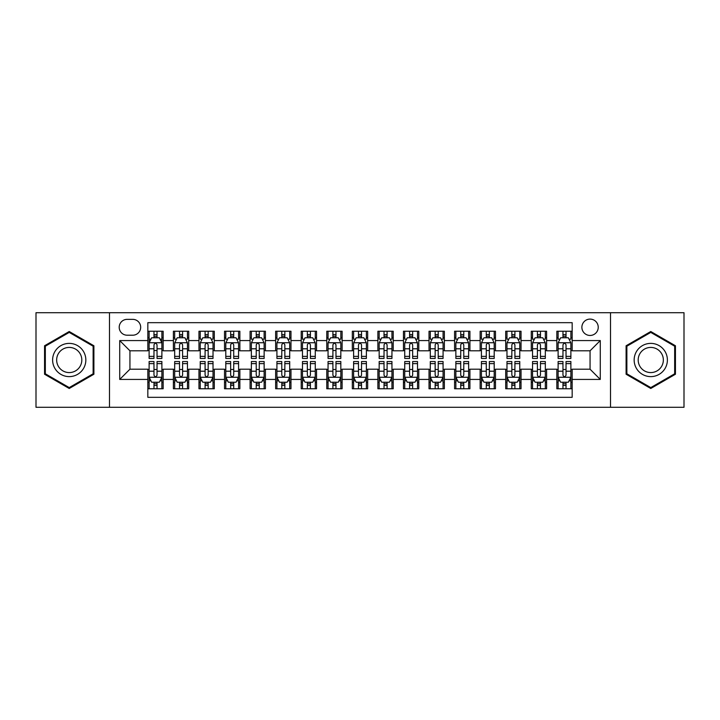 <?xml version="1.0" encoding="UTF-8"?>
<svg xmlns="http://www.w3.org/2000/svg" width="720" height="720" viewBox="0 0 720 720"><rect width="100%" height="100%" fill="white"/><g stroke="black" fill="none" stroke-linecap="round" stroke-linejoin="round"><path stroke-width="1.08" d="M590.058 319.104A8.181 8.181 0 0 0 581.877 327.276A8.181 8.181 0 0 0 590.058 335.457A8.181 8.181 0 0 0 598.239 327.276A8.181 8.181 0 0 0 590.058 319.104M610.506 407.286L684 407.286L684 312.714L610.506 312.714L610.506 407.286L109.494 407.286L109.494 312.714L36 312.714L36 407.286L109.494 407.286M572.166 331.245L556.83 331.245L556.83 340.569L546.606 340.569L546.606 350.802L556.83 350.802L556.83 340.569M546.606 340.569L546.606 331.245L531.27 331.245L531.27 340.569L521.037 340.569L521.037 350.802L531.27 350.802L531.27 340.569M521.037 340.569L521.037 331.245L505.701 331.245L505.701 340.569L495.477 340.569L495.477 350.802L505.701 350.802L505.701 340.569M495.477 340.569L495.477 331.245L480.141 331.245L480.141 340.569L469.917 340.569L469.917 350.802L480.141 350.802L480.141 340.569M469.917 340.569L469.917 331.245L454.581 331.245L454.581 340.569L444.357 340.569L444.357 350.802L454.581 350.802L454.581 340.569M444.357 340.569L444.357 331.245L429.021 331.245L429.021 340.569L418.797 340.569L418.797 350.802L429.021 350.802L429.021 340.569M418.797 340.569L418.797 331.245L403.452 331.245L403.452 340.569L393.228 340.569L393.228 350.802L403.452 350.802L403.452 340.569M393.228 340.569L393.228 331.245L377.892 331.245L377.892 340.569L367.668 340.569L367.668 350.802L377.892 350.802L377.892 340.569M367.668 340.569L367.668 331.245L352.332 331.245L352.332 340.569L342.108 340.569L342.108 350.802L352.332 350.802L352.332 340.569M342.108 340.569L342.108 331.245L326.772 331.245L326.772 340.569L316.548 340.569L316.548 350.802L326.772 350.802L326.772 340.569M316.548 340.569L316.548 331.245L301.203 331.245L301.203 340.569L290.979 340.569L290.979 350.802L301.203 350.802L301.203 340.569M290.979 340.569L290.979 331.245L275.643 331.245L275.643 340.569L265.419 340.569L265.419 350.802L275.643 350.802L275.643 340.569M265.419 340.569L265.419 331.245L250.083 331.245L250.083 340.569L239.859 340.569L239.859 350.802L250.083 350.802L250.083 340.569M239.859 340.569L239.859 331.245L224.523 331.245L224.523 340.569L214.299 340.569L214.299 350.802L224.523 350.802L224.523 340.569M214.299 340.569L214.299 331.245L198.963 331.245L198.963 340.569L188.73 340.569L188.73 350.802L198.963 350.802L198.963 340.569M188.73 340.569L188.73 331.245L173.394 331.245L173.394 350.802L163.17 350.802L163.17 331.245L147.834 331.245M147.834 388.755L163.17 388.755L163.17 369.198L173.394 369.198L173.394 388.755L188.73 388.755L188.73 369.198L198.963 369.198L198.963 379.431L188.73 379.431M198.963 379.431L198.963 388.755L214.299 388.755L214.299 369.198L224.523 369.198L224.523 379.431L214.299 379.431M224.523 379.431L224.523 388.755L239.859 388.755L239.859 369.198L250.083 369.198L250.083 379.431L239.859 379.431M250.083 379.431L250.083 388.755L265.419 388.755L265.419 369.198L275.643 369.198L275.643 379.431L265.419 379.431M275.643 379.431L275.643 388.755L290.979 388.755L290.979 369.198L301.203 369.198L301.203 379.431L290.979 379.431M301.203 379.431L301.203 388.755L316.548 388.755L316.548 369.198L326.772 369.198L326.772 379.431L316.548 379.431M326.772 379.431L326.772 388.755L342.108 388.755L342.108 369.198L352.332 369.198L352.332 379.431L342.108 379.431M352.332 379.431L352.332 388.755L367.668 388.755L367.668 369.198L377.892 369.198L377.892 379.431L367.668 379.431M377.892 379.431L377.892 388.755L393.228 388.755L393.228 369.198L403.452 369.198L403.452 379.431L393.228 379.431M403.452 379.431L403.452 388.755L418.797 388.755L418.797 369.198L429.021 369.198L429.021 379.431L418.797 379.431M429.021 379.431L429.021 388.755L444.357 388.755L444.357 369.198L454.581 369.198L454.581 379.431L444.357 379.431M454.581 379.431L454.581 388.755L469.917 388.755L469.917 369.198L480.141 369.198L480.141 379.431L469.917 379.431M480.141 379.431L480.141 388.755L495.477 388.755L495.477 369.198L505.701 369.198L505.701 379.431L495.477 379.431M505.701 379.431L505.701 388.755L521.037 388.755L521.037 369.198L531.27 369.198L531.27 379.431L521.037 379.431M531.27 379.431L531.27 388.755L546.606 388.755L546.606 369.198L556.83 369.198L556.83 379.431L546.606 379.431M127.125 335.205L132.75 335.205A7.92 7.92 0 0 0 140.679 327.276A7.92 7.92 0 0 0 132.75 319.356L127.125 319.356A7.92 7.92 0 0 0 119.205 327.276A7.92 7.92 0 0 0 127.125 335.205M610.506 312.714L109.494 312.714M572.166 340.569L572.166 322.677L147.834 322.677L147.834 350.802L129.942 350.802L129.942 369.198L147.834 369.198L147.834 397.323L572.166 397.323L572.166 369.198L590.058 369.198L590.058 350.802L572.166 350.802L572.166 340.569L600.282 340.569L600.282 379.431L572.166 379.431M147.834 379.431L119.718 379.431L119.718 340.569L147.834 340.569M556.83 379.431L556.83 388.755L572.166 388.755M147.834 337.635L149.112 337.635M153.972 337.635L157.041 337.635M161.892 337.635L163.17 337.635M147.834 350.541L149.112 350.541M153.972 350.541L157.041 350.541M161.892 350.541L163.17 350.541M147.834 369.459L149.112 369.459M153.972 369.459L157.041 369.459M161.892 369.459L163.17 369.459M147.834 382.365L149.112 382.365M153.972 382.365L157.041 382.365M161.892 382.365L163.17 382.365M173.394 350.541L174.672 350.541M179.532 350.541L182.601 350.541M187.452 350.541L188.73 350.541M173.394 337.635L174.672 337.635M179.532 337.635L182.601 337.635M187.452 337.635L188.73 337.635M173.394 369.459L174.672 369.459M179.532 369.459L182.601 369.459M187.452 369.459L188.73 369.459M173.394 382.365L174.672 382.365M179.532 382.365L182.601 382.365M187.452 382.365L188.73 382.365M198.963 369.459L200.241 369.459M205.092 369.459L208.161 369.459M213.021 369.459L214.299 369.459M198.963 382.365L200.241 382.365M205.092 382.365L208.161 382.365M213.021 382.365L214.299 382.365M198.963 337.635L200.241 337.635M205.092 337.635L208.161 337.635M213.021 337.635L214.299 337.635M198.963 350.541L200.241 350.541M205.092 350.541L208.161 350.541M213.021 350.541L214.299 350.541M224.523 369.459L225.801 369.459M230.652 369.459L233.721 369.459M238.581 369.459L239.859 369.459M224.523 382.365L225.801 382.365M230.652 382.365L233.721 382.365M238.581 382.365L239.859 382.365M224.523 337.635L225.801 337.635M230.652 337.635L233.721 337.635M238.581 337.635L239.859 337.635M224.523 350.541L225.801 350.541M230.652 350.541L233.721 350.541M238.581 350.541L239.859 350.541M250.083 369.459L251.361 369.459M256.221 369.459L259.281 369.459M264.141 369.459L265.419 369.459M250.083 382.365L251.361 382.365M256.221 382.365L259.281 382.365M264.141 382.365L265.419 382.365M250.083 337.635L251.361 337.635M256.221 337.635L259.281 337.635M264.141 337.635L265.419 337.635M250.083 350.541L251.361 350.541M256.221 350.541L259.281 350.541M264.141 350.541L265.419 350.541M275.643 369.459L276.921 369.459M281.781 369.459L284.85 369.459M289.701 369.459L290.979 369.459M275.643 382.365L276.921 382.365M281.781 382.365L284.85 382.365M289.701 382.365L290.979 382.365M275.643 337.635L276.921 337.635M281.781 337.635L284.85 337.635M289.701 337.635L290.979 337.635M275.643 350.541L276.921 350.541M281.781 350.541L284.85 350.541M289.701 350.541L290.979 350.541M301.203 369.459L302.481 369.459M307.341 369.459L310.41 369.459M315.27 369.459L316.548 369.459M301.203 382.365L302.481 382.365M307.341 382.365L310.41 382.365M315.27 382.365L316.548 382.365M301.203 337.635L302.481 337.635M307.341 337.635L310.41 337.635M315.27 337.635L316.548 337.635M301.203 350.541L302.481 350.541M307.341 350.541L310.41 350.541M315.27 350.541L316.548 350.541M326.772 369.459L328.05 369.459M332.901 369.459L335.97 369.459M340.83 369.459L342.108 369.459M326.772 382.365L328.05 382.365M332.901 382.365L335.97 382.365M340.83 382.365L342.108 382.365M326.772 337.635L328.05 337.635M332.901 337.635L335.97 337.635M340.83 337.635L342.108 337.635M326.772 350.541L328.05 350.541M332.901 350.541L335.97 350.541M340.83 350.541L342.108 350.541M352.332 369.459L353.61 369.459M358.47 369.459L361.53 369.459M366.39 369.459L367.668 369.459M352.332 382.365L353.61 382.365M358.47 382.365L361.53 382.365M366.39 382.365L367.668 382.365M352.332 337.635L353.61 337.635M358.47 337.635L361.53 337.635M366.39 337.635L367.668 337.635M352.332 350.541L353.61 350.541M358.47 350.541L361.53 350.541M366.39 350.541L367.668 350.541M377.892 369.459L379.17 369.459M384.03 369.459L387.099 369.459M391.95 369.459L393.228 369.459M377.892 382.365L379.17 382.365M384.03 382.365L387.099 382.365M391.95 382.365L393.228 382.365M377.892 337.635L379.17 337.635M384.03 337.635L387.099 337.635M391.95 337.635L393.228 337.635M377.892 350.541L379.17 350.541M384.03 350.541L387.099 350.541M391.95 350.541L393.228 350.541M403.452 369.459L404.73 369.459M409.59 369.459L412.659 369.459M417.519 369.459L418.797 369.459M403.452 382.365L404.73 382.365M409.59 382.365L412.659 382.365M417.519 382.365L418.797 382.365M403.452 337.635L404.73 337.635M409.59 337.635L412.659 337.635M417.519 337.635L418.797 337.635M403.452 350.541L404.73 350.541M409.59 350.541L412.659 350.541M417.519 350.541L418.797 350.541M429.021 369.459L430.299 369.459M435.15 369.459L438.219 369.459M443.079 369.459L444.357 369.459M429.021 382.365L430.299 382.365M435.15 382.365L438.219 382.365M443.079 382.365L444.357 382.365M429.021 337.635L430.299 337.635M435.15 337.635L438.219 337.635M443.079 337.635L444.357 337.635M429.021 350.541L430.299 350.541M435.15 350.541L438.219 350.541M443.079 350.541L444.357 350.541M454.581 369.459L455.859 369.459M460.719 369.459L463.779 369.459M468.639 369.459L469.917 369.459M454.581 382.365L455.859 382.365M460.719 382.365L463.779 382.365M468.639 382.365L469.917 382.365M454.581 337.635L455.859 337.635M460.719 337.635L463.779 337.635M468.639 337.635L469.917 337.635M454.581 350.541L455.859 350.541M460.719 350.541L463.779 350.541M468.639 350.541L469.917 350.541M480.141 369.459L481.419 369.459M486.279 369.459L489.348 369.459M494.199 369.459L495.477 369.459M480.141 382.365L481.419 382.365M486.279 382.365L489.348 382.365M494.199 382.365L495.477 382.365M480.141 337.635L481.419 337.635M486.279 337.635L489.348 337.635M494.199 337.635L495.477 337.635M480.141 350.541L481.419 350.541M486.279 350.541L489.348 350.541M494.199 350.541L495.477 350.541M505.701 369.459L506.979 369.459M511.839 369.459L514.908 369.459M519.759 369.459L521.037 369.459M505.701 382.365L506.979 382.365M511.839 382.365L514.908 382.365M519.759 382.365L521.037 382.365M505.701 337.635L506.979 337.635M511.839 337.635L514.908 337.635M519.759 337.635L521.037 337.635M505.701 350.541L506.979 350.541M511.839 350.541L514.908 350.541M519.759 350.541L521.037 350.541M531.27 369.459L532.548 369.459M537.399 369.459L540.468 369.459M545.328 369.459L546.606 369.459M531.27 382.365L532.548 382.365M537.399 382.365L540.468 382.365M545.328 382.365L546.606 382.365M531.27 337.635L532.548 337.635M537.399 337.635L540.468 337.635M545.328 337.635L546.606 337.635M531.27 350.541L532.548 350.541M537.399 350.541L540.468 350.541M545.328 350.541L546.606 350.541M556.83 369.459L558.108 369.459M562.959 369.459L566.028 369.459M570.888 369.459L572.166 369.459M556.83 382.365L558.108 382.365M562.959 382.365L566.028 382.365M570.888 382.365L572.166 382.365M556.83 337.635L558.108 337.635M562.959 337.635L566.028 337.635M570.888 337.635L572.166 337.635M556.83 350.541L558.108 350.541M562.959 350.541L566.028 350.541M570.888 350.541L572.166 350.541M129.942 350.802L119.718 340.569M129.942 369.198L119.718 379.431M600.282 340.569L590.058 350.802M600.282 379.431L590.058 369.198M69.228 388.485L93.897 374.238L93.897 345.762L69.228 331.515L44.559 345.762L44.559 374.238L69.228 388.485M675.441 345.762L650.772 331.515L626.103 345.762L626.103 374.238L650.772 388.485L675.441 374.238L675.441 345.762M157.041 334.566L153.972 334.566M161.892 356.382L157.041 356.382L157.041 358.47L161.892 358.47L161.892 342.873L159.336 337.761L151.668 337.761L149.112 342.873L149.112 358.47L153.972 358.47L153.972 356.382L149.112 356.382M149.112 342.873L149.112 331.245M161.892 342.873L161.892 331.245M153.972 337.761L153.972 331.245M157.041 331.245L157.041 337.761M157.041 356.382L157.041 344.79C156.015 342.819 154.989 342.819 153.972 344.79L153.972 356.382M153.972 385.434L157.041 385.434M149.112 363.618L153.972 363.618L153.972 361.53L149.112 361.53L149.112 377.127L151.668 382.239L159.336 382.239L161.892 377.127L161.892 361.53L157.041 361.53L157.041 363.618L161.892 363.618M161.892 377.127L161.892 388.755M149.112 377.127L149.112 388.755M157.041 382.239L157.041 388.755M153.972 388.755L153.972 382.239M153.972 363.618L153.972 375.21C154.989 377.181 156.015 377.181 157.041 375.21L157.041 363.618M69.228 343.386A16.614 16.614 0 0 0 52.614 360A16.614 16.614 0 0 0 69.228 376.614A16.614 16.614 0 0 0 85.842 360A16.614 16.614 0 0 0 69.228 343.386M69.228 347.418A12.582 12.582 0 0 0 56.655 360A12.582 12.582 0 0 0 69.228 372.582A12.582 12.582 0 0 0 81.81 360A12.582 12.582 0 0 0 69.228 347.418M93.132 373.797L69.228 387.594L45.333 373.797L45.333 346.203L69.228 332.406L93.132 346.203L93.132 373.797M636.381 351.693A16.614 16.614 0 0 0 642.465 374.391A16.614 16.614 0 0 0 665.163 368.307A16.614 16.614 0 0 0 659.079 345.609A16.614 16.614 0 0 0 636.381 351.693M639.873 353.709A12.582 12.582 0 0 0 644.481 370.89A12.582 12.582 0 0 0 661.662 366.291A12.582 12.582 0 0 0 657.063 349.11A12.582 12.582 0 0 0 639.873 353.709M674.667 346.203L674.667 373.797L650.772 387.594L626.868 373.797L626.868 346.203L650.772 332.406L674.667 346.203M182.601 331.245L182.601 337.761L182.601 334.566L179.532 334.566M187.452 356.382L182.601 356.382L182.601 358.47L187.452 358.47L187.452 342.873L184.896 337.761L177.228 337.761L174.672 342.873L174.672 358.47L179.532 358.47L179.532 356.382L174.672 356.382M176.526 339.165L174.672 339.165L174.672 331.245M174.672 339.219L174.672 334.566M187.452 339.219L187.452 334.566M185.607 339.165L187.452 339.165L187.452 331.245M179.532 337.761L179.532 331.245M182.601 356.382L182.601 344.79C181.575 342.819 180.558 342.819 179.532 344.79L179.532 353.412M174.672 348.795L179.532 348.795L179.532 356.382M208.161 331.245L208.161 337.761L208.161 334.566L205.092 334.566M213.021 356.382L208.161 356.382L208.161 358.47L213.021 358.47L213.021 342.873L210.465 337.761L202.797 337.761L200.241 342.873L200.241 358.47L205.092 358.47L205.092 356.382L200.241 356.382M202.086 339.165L200.241 339.165L200.241 331.245M200.241 339.219L200.241 334.566M213.021 339.219L213.021 334.566M211.167 339.165L213.021 339.165L213.021 331.245M205.092 337.761L205.092 331.245M208.161 356.382L208.161 344.79C207.144 342.819 206.118 342.819 205.092 344.79L205.092 353.412M200.241 348.795L205.092 348.795L205.092 356.382M233.721 331.245L233.721 337.761L233.721 334.566L230.652 334.566M238.581 356.382L233.721 356.382L233.721 358.47L238.581 358.47L238.581 342.873L236.025 337.761L228.357 337.761L225.801 342.873L225.801 358.47L230.652 358.47L230.652 356.382L225.801 356.382M227.655 339.165L225.801 339.165L225.801 331.245M225.801 339.219L225.801 334.566M238.581 339.219L238.581 334.566M236.727 339.165L238.581 339.165L238.581 331.245M230.652 337.761L230.652 331.245M233.721 356.382L233.721 344.79C232.704 342.819 231.678 342.819 230.652 344.79L230.652 353.412M225.801 348.795L230.652 348.795L230.652 356.382M259.281 331.245L259.281 337.761L259.281 334.566L256.221 334.566M264.141 356.382L259.281 356.382L259.281 358.47L264.141 358.47L264.141 342.873L261.585 337.761L253.917 337.761L251.361 342.873L251.361 358.47L256.221 358.47L256.221 356.382L251.361 356.382M253.215 339.165L251.361 339.165L251.361 331.245M251.361 339.219L251.361 334.566M264.141 339.219L264.141 334.566M262.287 339.165L264.141 339.165L264.141 331.245M256.221 337.761L256.221 331.245M259.281 356.382L259.281 344.79C258.264 342.819 257.238 342.819 256.221 344.79L256.221 353.412M251.361 348.795L256.221 348.795L256.221 356.382M179.532 385.434L182.601 385.434M174.672 363.618L179.532 363.618L179.532 361.53L174.672 361.53L174.672 377.127L177.228 382.239L184.896 382.239L187.452 377.127L187.452 361.53L182.601 361.53L182.601 363.618L187.452 363.618M187.452 377.127L187.452 388.755M174.672 377.127L174.672 388.755M182.601 382.239L182.601 388.755M179.532 388.755L179.532 382.239M179.532 363.618L179.532 375.21C180.549 377.181 181.575 377.181 182.601 375.21L182.601 363.618M205.092 385.434L208.161 385.434M200.241 363.618L205.092 363.618L205.092 361.53L200.241 361.53L200.241 377.127L202.797 382.239L210.465 382.239L213.021 377.127L213.021 361.53L208.161 361.53L208.161 363.618L213.021 363.618M213.021 377.127L213.021 388.755M200.241 377.127L200.241 388.755M208.161 382.239L208.161 388.755M205.092 388.755L205.092 382.239M205.092 363.618L205.092 375.21C206.118 377.181 207.135 377.181 208.161 375.21L208.161 363.618M230.652 385.434L233.721 385.434M225.801 363.618L230.652 363.618L230.652 361.53L225.801 361.53L225.801 377.127L228.357 382.239L236.025 382.239L238.581 377.127L238.581 361.53L233.721 361.53L233.721 363.618L238.581 363.618M238.581 377.127L238.581 388.755M225.801 377.127L225.801 388.755M233.721 382.239L233.721 388.755M230.652 388.755L230.652 382.239M230.652 363.618L230.652 375.21C231.678 377.181 232.695 377.181 233.721 375.21L233.721 363.618M256.221 385.434L259.281 385.434M251.361 363.618L256.221 363.618L256.221 361.53L251.361 361.53L251.361 377.127L253.917 382.239L261.585 382.239L264.141 377.127L264.141 361.53L259.281 361.53L259.281 363.618L264.141 363.618M264.141 377.127L264.141 388.755M251.361 377.127L251.361 388.755M259.281 382.239L259.281 388.755M256.221 388.755L256.221 382.239M256.221 363.618L256.221 375.21C257.238 377.181 258.264 377.181 259.281 375.21L259.281 363.618M284.85 331.245L284.85 337.761L284.85 334.566L281.781 334.566M289.701 356.382L284.85 356.382L284.85 358.47L289.701 358.47L289.701 342.873L287.145 337.761L279.477 337.761L276.921 342.873L276.921 358.47L281.781 358.47L281.781 356.382L276.921 356.382M278.775 339.165L276.921 339.165L276.921 331.245M276.921 339.219L276.921 334.566M289.701 339.219L289.701 334.566M287.847 339.165L289.701 339.165L289.701 331.245M281.781 337.761L281.781 331.245M284.85 356.382L284.85 344.79C283.824 342.819 282.807 342.819 281.781 344.79L281.781 353.412M276.921 348.795L281.781 348.795L281.781 356.382M281.781 385.434L284.85 385.434M276.921 363.618L281.781 363.618L281.781 361.53L276.921 361.53L276.921 377.127L279.477 382.239L287.145 382.239L289.701 377.127L289.701 361.53L284.85 361.53L284.85 363.618L289.701 363.618M289.701 377.127L289.701 388.755M276.921 377.127L276.921 388.755M284.85 382.239L284.85 388.755M281.781 388.755L281.781 382.239M281.781 363.618L281.781 375.21C282.798 377.181 283.824 377.181 284.85 375.21L284.85 363.618M310.41 331.245L310.41 337.761L310.41 334.566L307.341 334.566M315.27 356.382L310.41 356.382L310.41 358.47L315.27 358.47L315.27 342.873L312.714 337.761L305.037 337.761L302.481 342.873L302.481 358.47L307.341 358.47L307.341 356.382L302.481 356.382M304.335 339.165L302.481 339.165L302.481 331.245M302.481 339.219L302.481 334.566M315.27 339.219L315.27 334.566M313.416 339.165L315.27 339.165L315.27 331.245M307.341 337.761L307.341 331.245M310.41 356.382L310.41 344.79C309.384 342.819 308.367 342.819 307.341 344.79L307.341 353.412M302.481 348.795L307.341 348.795L307.341 356.382M307.341 385.434L310.41 385.434M302.481 363.618L307.341 363.618L307.341 361.53L302.481 361.53L302.481 377.127L305.037 382.239L312.714 382.239L315.27 377.127L315.27 361.53L310.41 361.53L310.41 363.618L315.27 363.618M315.27 377.127L315.27 388.755M302.481 377.127L302.481 388.755M310.41 382.239L310.41 388.755M307.341 388.755L307.341 382.239M307.341 363.618L307.341 375.21C308.367 377.181 309.384 377.181 310.41 375.21L310.41 363.618M335.97 331.245L335.97 337.761L335.97 334.566L332.901 334.566M340.83 356.382L335.97 356.382L335.97 358.47L340.83 358.47L340.83 342.873L338.274 337.761L330.606 337.761L328.05 342.873L328.05 358.47L332.901 358.47L332.901 356.382L328.05 356.382M329.904 339.165L328.05 339.165L328.05 331.245M328.05 339.219L328.05 334.566M340.83 339.219L340.83 334.566M338.976 339.165L340.83 339.165L340.83 331.245M332.901 337.761L332.901 331.245M335.97 356.382L335.97 344.79C334.953 342.819 333.927 342.819 332.901 344.79L332.901 353.412M328.05 348.795L332.901 348.795L332.901 356.382M332.901 385.434L335.97 385.434M328.05 363.618L332.901 363.618L332.901 361.53L328.05 361.53L328.05 377.127L330.606 382.239L338.274 382.239L340.83 377.127L340.83 361.53L335.97 361.53L335.97 363.618L340.83 363.618M340.83 377.127L340.83 388.755M328.05 377.127L328.05 388.755M335.97 382.239L335.97 388.755M332.901 388.755L332.901 382.239M332.901 363.618L332.901 375.21C333.927 377.181 334.944 377.181 335.97 375.21L335.97 363.618M361.53 331.245L361.53 337.761L361.53 334.566L358.47 334.566M366.39 356.382L361.53 356.382L361.53 358.47L366.39 358.47L366.39 342.873L363.834 337.761L356.166 337.761L353.61 342.873L353.61 358.47L358.47 358.47L358.47 356.382L353.61 356.382M355.464 339.165L353.61 339.165L353.61 331.245M353.61 339.219L353.61 334.566M366.39 339.219L366.39 334.566M364.536 339.165L366.39 339.165L366.39 331.245M358.47 337.761L358.47 331.245M361.53 356.382L361.53 344.79C360.513 342.819 359.487 342.819 358.47 344.79L358.47 353.412M353.61 348.795L358.47 348.795L358.47 356.382M358.47 385.434L361.53 385.434M353.61 363.618L358.47 363.618L358.47 361.53L353.61 361.53L353.61 377.127L356.166 382.239L363.834 382.239L366.39 377.127L366.39 361.53L361.53 361.53L361.53 363.618L366.39 363.618M366.39 377.127L366.39 388.755M353.61 377.127L353.61 388.755M361.53 382.239L361.53 388.755M358.47 388.755L358.47 382.239M358.47 363.618L358.47 375.21C359.487 377.181 360.513 377.181 361.53 375.21L361.53 363.618M387.099 331.245L387.099 337.761L387.099 334.566L384.03 334.566M391.95 356.382L387.099 356.382L387.099 358.47L391.95 358.47L391.95 342.873L389.394 337.761L381.726 337.761L379.17 342.873L379.17 358.47L384.03 358.47L384.03 356.382L379.17 356.382M381.024 339.165L379.17 339.165L379.17 331.245M379.17 339.219L379.17 334.566M391.95 339.219L391.95 334.566M390.096 339.165L391.95 339.165L391.95 331.245M384.03 337.761L384.03 331.245M387.099 356.382L387.099 344.79C386.073 342.819 385.056 342.819 384.03 344.79L384.03 353.412M379.17 348.795L384.03 348.795L384.03 356.382M384.03 385.434L387.099 385.434M379.17 363.618L384.03 363.618L384.03 361.53L379.17 361.53L379.17 377.127L381.726 382.239L389.394 382.239L391.95 377.127L391.95 361.53L387.099 361.53L387.099 363.618L391.95 363.618M391.95 377.127L391.95 388.755M379.17 377.127L379.17 388.755M387.099 382.239L387.099 388.755M384.03 388.755L384.03 382.239M384.03 363.618L384.03 375.21C385.047 377.181 386.073 377.181 387.099 375.21L387.099 363.618M412.659 331.245L412.659 337.761L412.659 334.566L409.59 334.566M417.519 356.382L412.659 356.382L412.659 358.47L417.519 358.47L417.519 342.873L414.963 337.761L407.286 337.761L404.73 342.873L404.73 358.47L409.59 358.47L409.59 356.382L404.73 356.382M406.584 339.165L404.73 339.165L404.73 331.245M404.73 339.219L404.73 334.566M417.519 339.219L417.519 334.566M415.665 339.165L417.519 339.165L417.519 331.245M409.59 337.761L409.59 331.245M412.659 356.382L412.659 344.79C411.633 342.819 410.616 342.819 409.59 344.79L409.59 353.412M404.73 348.795L409.59 348.795L409.59 356.382M409.59 385.434L412.659 385.434M404.73 363.618L409.59 363.618L409.59 361.53L404.73 361.53L404.73 377.127L407.286 382.239L414.963 382.239L417.519 377.127L417.519 361.53L412.659 361.53L412.659 363.618L417.519 363.618M417.519 377.127L417.519 388.755M404.73 377.127L404.73 388.755M412.659 382.239L412.659 388.755M409.59 388.755L409.59 382.239M409.59 363.618L409.59 375.21C410.616 377.181 411.633 377.181 412.659 375.21L412.659 363.618M438.219 331.245L438.219 337.761L438.219 334.566L435.15 334.566M443.079 356.382L438.219 356.382L438.219 358.47L443.079 358.47L443.079 342.873L440.523 337.761L432.855 337.761L430.299 342.873L430.299 358.47L435.15 358.47L435.15 356.382L430.299 356.382M432.153 339.165L430.299 339.165L430.299 331.245M430.299 339.219L430.299 334.566M443.079 339.219L443.079 334.566M441.225 339.165L443.079 339.165L443.079 331.245M435.15 337.761L435.15 331.245M438.219 356.382L438.219 344.79C437.202 342.819 436.176 342.819 435.15 344.79L435.15 353.412M430.299 348.795L435.15 348.795L435.15 356.382M435.15 385.434L438.219 385.434M430.299 363.618L435.15 363.618L435.15 361.53L430.299 361.53L430.299 377.127L432.855 382.239L440.523 382.239L443.079 377.127L443.079 361.53L438.219 361.53L438.219 363.618L443.079 363.618M443.079 377.127L443.079 388.755M430.299 377.127L430.299 388.755M438.219 382.239L438.219 388.755M435.15 388.755L435.15 382.239M435.15 363.618L435.15 375.21C436.176 377.181 437.193 377.181 438.219 375.21L438.219 363.618M463.779 331.245L463.779 337.761L463.779 334.566L460.719 334.566M468.639 356.382L463.779 356.382L463.779 358.47L468.639 358.47L468.639 342.873L466.083 337.761L458.415 337.761L455.859 342.873L455.859 358.47L460.719 358.47L460.719 356.382L455.859 356.382M457.713 339.165L455.859 339.165L455.859 331.245M455.859 339.219L455.859 334.566M468.639 339.219L468.639 334.566M466.785 339.165L468.639 339.165L468.639 331.245M460.719 337.761L460.719 331.245M463.779 356.382L463.779 344.79C462.762 342.819 461.736 342.819 460.719 344.79L460.719 353.412M455.859 348.795L460.719 348.795L460.719 356.382M460.719 385.434L463.779 385.434M455.859 363.618L460.719 363.618L460.719 361.53L455.859 361.53L455.859 377.127L458.415 382.239L466.083 382.239L468.639 377.127L468.639 361.53L463.779 361.53L463.779 363.618L468.639 363.618M468.639 377.127L468.639 388.755M455.859 377.127L455.859 388.755M463.779 382.239L463.779 388.755M460.719 388.755L460.719 382.239M460.719 363.618L460.719 375.21C461.736 377.181 462.762 377.181 463.779 375.21L463.779 363.618M486.279 385.434L489.348 385.434M481.419 363.618L486.279 363.618L486.279 361.53L481.419 361.53L481.419 377.127L483.975 382.239L491.643 382.239L494.199 377.127L494.199 361.53L489.348 361.53L489.348 363.618L494.199 363.618M494.199 377.127L494.199 388.755M481.419 377.127L481.419 388.755M489.348 382.239L489.348 388.755M486.279 388.755L486.279 382.239M486.279 363.618L486.279 375.21C487.296 377.181 488.322 377.181 489.348 375.21L489.348 363.618M511.839 385.434L514.908 385.434M506.979 363.618L511.839 363.618L511.839 361.53L506.979 361.53L506.979 377.127L509.535 382.239L517.203 382.239L519.759 377.127L519.759 361.53L514.908 361.53L514.908 363.618L519.759 363.618M519.759 377.127L519.759 388.755M506.979 377.127L506.979 388.755M514.908 382.239L514.908 388.755M511.839 388.755L511.839 382.239M511.839 363.618L511.839 375.21C512.856 377.181 513.882 377.181 514.908 375.21L514.908 363.618M489.348 331.245L489.348 337.761L489.348 334.566L486.279 334.566M494.199 356.382L489.348 356.382L489.348 358.47L494.199 358.47L494.199 342.873L491.643 337.761L483.975 337.761L481.419 342.873L481.419 358.47L486.279 358.47L486.279 356.382L481.419 356.382M483.273 339.165L481.419 339.165L481.419 331.245M481.419 339.219L481.419 334.566M494.199 339.219L494.199 334.566M492.345 339.165L494.199 339.165L494.199 331.245M486.279 337.761L486.279 331.245M489.348 356.382L489.348 344.79C488.322 342.819 487.305 342.819 486.279 344.79L486.279 353.412M481.419 348.795L486.279 348.795L486.279 356.382M514.908 331.245L514.908 337.761L514.908 334.566L511.839 334.566M519.759 356.382L514.908 356.382L514.908 358.47L519.759 358.47L519.759 342.873L517.203 337.761L509.535 337.761L506.979 342.873L506.979 358.47L511.839 358.47L511.839 356.382L506.979 356.382M508.833 339.165L506.979 339.165L506.979 331.245M506.979 339.219L506.979 334.566M519.759 339.219L519.759 334.566M517.914 339.165L519.759 339.165L519.759 331.245M511.839 337.761L511.839 331.245M514.908 356.382L514.908 344.79C513.882 342.819 512.865 342.819 511.839 344.79L511.839 353.412M506.979 348.795L511.839 348.795L511.839 356.382M540.468 331.245L540.468 337.761L540.468 334.566L537.399 334.566M545.328 356.382L540.468 356.382L540.468 358.47L545.328 358.47L545.328 342.873L542.772 337.761L535.104 337.761L532.548 342.873L532.548 358.47L537.399 358.47L537.399 356.382L532.548 356.382M534.393 339.165L532.548 339.165L532.548 331.245M532.548 339.219L532.548 334.566M545.328 339.219L545.328 334.566M543.474 339.165L545.328 339.165L545.328 331.245M537.399 337.761L537.399 331.245M540.468 356.382L540.468 344.79C539.451 342.819 538.425 342.819 537.399 344.79L537.399 353.412M532.548 348.795L537.399 348.795L537.399 356.382M537.399 385.434L540.468 385.434M532.548 363.618L537.399 363.618L537.399 361.53L532.548 361.53L532.548 377.127L535.104 382.239L542.772 382.239L545.328 377.127L545.328 361.53L540.468 361.53L540.468 363.618L545.328 363.618M545.328 377.127L545.328 388.755M532.548 377.127L532.548 388.755M540.468 382.239L540.468 388.755M537.399 388.755L537.399 382.239M537.399 363.618L537.399 375.21C538.425 377.181 539.442 377.181 540.468 375.21L540.468 363.618M566.028 331.245L566.028 337.761L566.028 334.566L562.959 334.566M570.888 356.382L566.028 356.382L566.028 358.47L570.888 358.47L570.888 342.873L568.332 337.761L560.664 337.761L558.108 342.873L558.108 358.47L562.959 358.47L562.959 356.382L558.108 356.382M559.962 339.165L558.108 339.165L558.108 331.245M558.108 339.219L558.108 334.566M570.888 339.219L570.888 334.566M569.034 339.165L570.888 339.165L570.888 331.245M562.959 337.761L562.959 331.245M566.028 356.382L566.028 344.79C565.011 342.819 563.985 342.819 562.959 344.79L562.959 353.412M558.108 348.795L562.959 348.795L562.959 356.382M562.959 385.434L566.028 385.434M558.108 363.618L562.959 363.618L562.959 361.53L558.108 361.53L558.108 377.127L560.664 382.239L568.332 382.239L570.888 377.127L570.888 361.53L566.028 361.53L566.028 363.618L570.888 363.618M570.888 377.127L570.888 388.755M558.108 377.127L558.108 388.755M566.028 382.239L566.028 388.755M562.959 388.755L562.959 382.239M562.959 363.618L562.959 375.21C563.985 377.181 565.011 377.181 566.028 375.21L566.028 363.618M173.394 379.431L163.17 379.431M173.394 340.569L163.17 340.569M161.829 342.747L149.175 342.747M149.112 339.165L150.966 339.165M160.038 339.165L161.892 339.165M153.972 348.795L149.112 348.795M161.892 348.795L157.041 348.795M157.041 336.195L153.972 336.195M149.175 377.253L161.829 377.253M161.892 380.835L160.038 380.835M150.966 380.835L149.112 380.835M157.041 371.205L161.892 371.205M149.112 371.205L153.972 371.205M153.972 383.805L157.041 383.805M187.389 342.747L174.735 342.747M187.452 348.795L182.601 348.795M182.601 336.195L179.532 336.195M212.958 342.747L200.304 342.747M213.021 348.795L208.161 348.795M208.161 336.195L205.092 336.195M238.518 342.747L225.864 342.747M238.581 348.795L233.721 348.795M233.721 336.195L230.652 336.195M264.078 342.747L251.424 342.747M264.141 348.795L259.281 348.795M259.281 336.195L256.221 336.195M174.735 377.253L187.389 377.253M187.452 380.835L185.607 380.835M176.526 380.835L174.672 380.835M182.601 371.205L187.452 371.205M174.672 371.205L179.532 371.205M179.532 383.805L182.601 383.805M200.304 377.253L212.958 377.253M213.021 380.835L211.167 380.835M202.086 380.835L200.241 380.835M208.161 371.205L213.021 371.205M200.241 371.205L205.092 371.205M205.092 383.805L208.161 383.805M225.864 377.253L238.518 377.253M238.581 380.835L236.727 380.835M227.655 380.835L225.801 380.835M233.721 371.205L238.581 371.205M225.801 371.205L230.652 371.205M230.652 383.805L233.721 383.805M251.424 377.253L264.078 377.253M264.141 380.835L262.287 380.835M253.215 380.835L251.361 380.835M259.281 371.205L264.141 371.205M251.361 371.205L256.221 371.205M256.221 383.805L259.281 383.805M289.638 342.747L276.984 342.747M289.701 348.795L284.85 348.795M284.85 336.195L281.781 336.195M276.984 377.253L289.638 377.253M289.701 380.835L287.847 380.835M278.775 380.835L276.921 380.835M284.85 371.205L289.701 371.205M276.921 371.205L281.781 371.205M281.781 383.805L284.85 383.805M315.198 342.747L302.553 342.747M315.27 348.795L310.41 348.795M310.41 336.195L307.341 336.195M302.553 377.253L315.198 377.253M315.27 380.835L313.416 380.835M304.335 380.835L302.481 380.835M310.41 371.205L315.27 371.205M302.481 371.205L307.341 371.205M307.341 383.805L310.41 383.805M340.767 342.747L328.113 342.747M340.83 348.795L335.97 348.795M335.97 336.195L332.901 336.195M328.113 377.253L340.767 377.253M340.83 380.835L338.976 380.835M329.904 380.835L328.05 380.835M335.97 371.205L340.83 371.205M328.05 371.205L332.901 371.205M332.901 383.805L335.97 383.805M366.327 342.747L353.673 342.747M366.39 348.795L361.53 348.795M361.53 336.195L358.47 336.195M353.673 377.253L366.327 377.253M366.39 380.835L364.536 380.835M355.464 380.835L353.61 380.835M361.53 371.205L366.39 371.205M353.61 371.205L358.47 371.205M358.47 383.805L361.53 383.805M391.887 342.747L379.233 342.747M391.95 348.795L387.099 348.795M387.099 336.195L384.03 336.195M379.233 377.253L391.887 377.253M391.95 380.835L390.096 380.835M381.024 380.835L379.17 380.835M387.099 371.205L391.95 371.205M379.17 371.205L384.03 371.205M384.03 383.805L387.099 383.805M417.447 342.747L404.802 342.747M417.519 348.795L412.659 348.795M412.659 336.195L409.59 336.195M404.802 377.253L417.447 377.253M417.519 380.835L415.665 380.835M406.584 380.835L404.73 380.835M412.659 371.205L417.519 371.205M404.73 371.205L409.59 371.205M409.59 383.805L412.659 383.805M443.016 342.747L430.362 342.747M443.079 348.795L438.219 348.795M438.219 336.195L435.15 336.195M430.362 377.253L443.016 377.253M443.079 380.835L441.225 380.835M432.153 380.835L430.299 380.835M438.219 371.205L443.079 371.205M430.299 371.205L435.15 371.205M435.15 383.805L438.219 383.805M468.576 342.747L455.922 342.747M468.639 348.795L463.779 348.795M463.779 336.195L460.719 336.195M455.922 377.253L468.576 377.253M468.639 380.835L466.785 380.835M457.713 380.835L455.859 380.835M463.779 371.205L468.639 371.205M455.859 371.205L460.719 371.205M460.719 383.805L463.779 383.805M481.482 377.253L494.136 377.253M494.199 380.835L492.345 380.835M483.273 380.835L481.419 380.835M489.348 371.205L494.199 371.205M481.419 371.205L486.279 371.205M486.279 383.805L489.348 383.805M507.042 377.253L519.696 377.253M519.759 380.835L517.914 380.835M508.833 380.835L506.979 380.835M514.908 371.205L519.759 371.205M506.979 371.205L511.839 371.205M511.839 383.805L514.908 383.805M494.136 342.747L481.482 342.747M494.199 348.795L489.348 348.795M489.348 336.195L486.279 336.195M519.696 342.747L507.042 342.747M519.759 348.795L514.908 348.795M514.908 336.195L511.839 336.195M545.265 342.747L532.611 342.747M545.328 348.795L540.468 348.795M540.468 336.195L537.399 336.195M532.611 377.253L545.265 377.253M545.328 380.835L543.474 380.835M534.393 380.835L532.548 380.835M540.468 371.205L545.328 371.205M532.548 371.205L537.399 371.205M537.399 383.805L540.468 383.805M570.825 342.747L558.171 342.747M570.888 348.795L566.028 348.795M566.028 336.195L562.959 336.195M558.171 377.253L570.825 377.253M570.888 380.835L569.034 380.835M559.962 380.835L558.108 380.835M566.028 371.205L570.888 371.205M558.108 371.205L562.959 371.205M562.959 383.805L566.028 383.805"/></g></svg>
